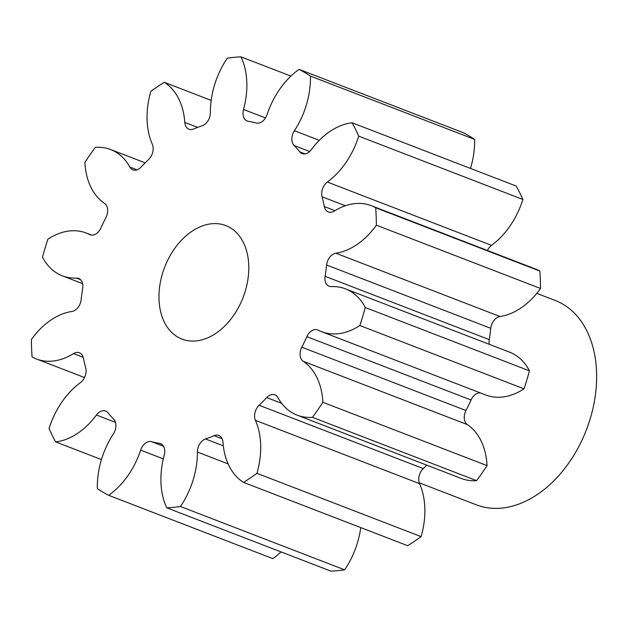 <?xml version="1.0" encoding="UTF-8"?>
<svg xmlns="http://www.w3.org/2000/svg" width="628" height="628" viewBox="0 0 628 628"><rect width="100%" height="100%" fill="white"/><g stroke="black" fill="none" stroke-linecap="round" stroke-linejoin="round"><path stroke-width="0.94" d="M245.234 291.251A60.845 42.037 -68.9 0 0 225.782 225.57A60.845 42.037 -68.9 0 0 162.526 273.431A60.845 42.037 -68.9 0 0 181.987 339.104A60.845 42.037 -68.9 0 0 245.234 291.251M419.245 482.791L476.385 504.834A109.523 75.666 -68.9 0 0 590.234 418.688A109.523 75.666 -68.9 0 0 555.207 300.467L536.799 293.362M228.113 463.896L197.396 452.042A11.1 7.669 111.1 0 1 198.04 447.693A11.1 7.669 111.1 0 1 205.482 438.972L223.309 445.841M419.575 483.654L255.408 420.336A11.1 7.669 111.1 0 1 255.211 411.756A11.1 7.669 111.1 0 1 259.105 405.256L423.272 468.582A11.1 7.669 -68.9 0 0 419.378 475.074A11.1 7.669 -68.9 0 0 419.575 483.654A69.92 48.309 111.1 0 1 421.09 536.634A233.64 161.42 -68.9 0 1 407.682 545.701L243.515 482.382A233.64 161.42 -68.9 0 0 256.93 473.316L421.09 536.634M467.381 424.614L303.214 361.288A11.1 7.669 111.1 0 1 300.726 349.867A11.1 7.669 111.1 0 1 301.801 347.206L465.96 410.524A11.1 7.669 -68.9 0 0 464.893 413.185A11.1 7.669 -68.9 0 0 467.381 424.614A69.92 48.309 111.1 0 1 487.053 465.615A233.64 161.42 -68.9 0 1 476.597 480.64A69.92 48.309 111.1 0 1 461.297 478.465L297.138 415.147A69.92 48.309 111.1 0 1 277.921 397.618A11.1 7.669 111.1 0 0 274.868 394.839A11.1 7.669 111.1 0 0 266.719 397.579A167.935 116.023 111.1 0 1 259.105 405.256M490.782 328.326L326.615 265.008A11.1 7.669 111.1 0 1 327.18 262.237A11.1 7.669 111.1 0 1 335.847 253.21L500.014 316.528A11.1 7.669 -68.9 0 0 491.347 325.555A11.1 7.669 -68.9 0 0 490.782 328.326A167.935 116.023 111.1 0 1 489.259 339.622A11.1 7.669 -68.9 0 0 489.33 344.348M345.337 205.756L322.054 196.768A11.1 7.669 111.1 0 1 322.321 189.491A11.1 7.669 111.1 0 1 327.353 182.042L491.52 245.36A11.1 7.669 -68.9 0 0 487.406 250.462M309.683 151.497L294.085 145.484A11.1 7.669 111.1 0 1 292.507 134.816A11.1 7.669 111.1 0 1 294.406 130.734L319.299 140.334M197.396 452.042A69.92 48.309 111.1 0 1 193.298 479.454A69.92 48.309 111.1 0 1 180.464 506.506L344.631 569.832A233.64 161.42 -68.9 0 1 330.917 571.142L166.758 507.824A233.64 161.42 -68.9 0 0 180.464 506.506M360.77 527.606A69.92 48.309 111.1 0 1 357.465 542.773A69.92 48.309 111.1 0 1 344.631 569.832M470.49 168.43A69.92 48.309 111.1 0 0 470.513 168.335A69.92 48.309 111.1 0 0 474.587 139.392L310.42 76.074A69.92 48.309 111.1 0 1 306.346 105.017A69.92 48.309 111.1 0 1 294.406 130.734M321.583 331.678A69.92 48.309 111.1 0 0 359.844 325.524A233.64 161.42 -68.9 0 0 362.686 316.543A233.64 161.42 -68.9 0 0 365.276 307.516L529.443 370.842A233.64 161.42 -68.9 0 1 526.853 379.869A233.64 161.42 -68.9 0 1 524.003 388.842A69.92 48.309 111.1 0 1 485.75 394.996L321.583 331.678A69.92 48.309 111.1 0 1 318.2 330.147A11.1 7.669 111.1 0 0 317.666 329.912A11.1 7.669 111.1 0 0 306.864 336.671A167.935 116.023 111.1 0 1 301.801 347.206M222.116 438.736L214.132 435.659A167.935 116.023 111.1 0 1 205.482 438.972M214.132 435.659A11.1 7.669 111.1 0 1 218.803 435.44A11.1 7.669 111.1 0 1 222.971 442.261A69.92 48.309 111.1 0 0 243.515 482.382M255.408 420.336A69.92 48.309 111.1 0 1 256.93 473.316M303.214 361.288A69.92 48.309 111.1 0 1 322.886 402.297A233.64 161.42 -68.9 0 1 312.43 417.314A69.92 48.309 111.1 0 1 297.138 415.147M326.615 265.008A167.935 116.023 111.1 0 1 325.092 276.304A11.1 7.669 111.1 0 0 329.111 286.258A11.1 7.669 111.1 0 0 331.349 286.611A69.92 48.309 111.1 0 1 345.447 288.849A69.92 48.309 111.1 0 1 365.276 307.516M322.054 196.768A167.935 116.023 111.1 0 1 324.386 206.596A11.1 7.669 111.1 0 0 328.35 211.942A11.1 7.669 111.1 0 0 334.237 211.087A69.92 48.309 111.1 0 1 371.305 205.686A69.92 48.309 111.1 0 1 375.701 207.75A233.64 161.42 -68.9 0 1 376.36 225.169A69.92 48.309 111.1 0 1 335.847 253.21M294.085 145.484A167.935 116.023 111.1 0 1 299.807 151.89A11.1 7.669 111.1 0 0 302.147 153.624A11.1 7.669 111.1 0 0 311.307 149.676A69.92 48.309 111.1 0 1 352.088 122.758A233.64 161.42 -68.9 0 1 358.721 136.143A69.92 48.309 111.1 0 1 327.353 182.042M310.42 76.074A233.64 161.42 -68.9 0 0 299.132 69.378L463.291 132.696A233.64 161.42 -68.9 0 1 474.587 139.392M80.549 279.664L76.412 278.071A69.92 48.309 111.1 0 1 62.313 275.825A69.92 48.309 111.1 0 1 42.492 257.158A233.64 161.42 -68.9 0 1 47.924 239.158A69.92 48.309 111.1 0 1 86.177 233.004A69.92 48.309 111.1 0 1 89.561 234.527A11.1 7.669 111.1 0 0 90.094 234.77A11.1 7.669 111.1 0 0 100.896 228.003A167.935 116.023 111.1 0 1 105.967 217.476A11.1 7.669 111.1 0 0 104.546 203.386A69.92 48.309 111.1 0 1 84.874 162.385A233.64 161.42 -68.9 0 1 95.338 147.36A69.92 48.309 111.1 0 1 110.63 149.535A69.92 48.309 111.1 0 1 129.847 167.056A11.1 7.669 111.1 0 0 132.893 169.843A11.1 7.669 111.1 0 0 141.041 167.103A167.935 116.023 111.1 0 1 148.655 159.418A11.1 7.669 111.1 0 0 152.361 144.346A69.92 48.309 111.1 0 1 150.838 91.366A233.64 161.42 -68.9 0 1 164.246 82.299A69.92 48.309 111.1 0 1 184.797 122.421A11.1 7.669 111.1 0 0 188.965 129.242A11.1 7.669 111.1 0 0 193.636 129.023A167.935 116.023 111.1 0 1 202.287 125.71A11.1 7.669 111.1 0 0 210.372 112.632A69.92 48.309 111.1 0 1 227.305 58.168A233.64 161.42 -68.9 0 1 241.011 56.858A69.92 48.309 111.1 0 1 243.523 109.46A11.1 7.669 111.1 0 0 247.196 121.016A11.1 7.669 111.1 0 0 248.256 121.306A167.935 116.023 111.1 0 1 256.224 123.025A11.1 7.669 111.1 0 0 267.096 114.532A69.92 48.309 111.1 0 1 299.132 69.378M76.412 278.071A11.1 7.669 111.1 0 1 78.649 278.424A11.1 7.669 111.1 0 1 82.668 288.378A167.935 116.023 111.1 0 0 81.145 299.674A11.1 7.669 111.1 0 1 71.914 311.472A69.92 48.309 111.1 0 0 31.4 339.512A233.64 161.42 -68.9 0 0 32.067 356.924A69.92 48.309 111.1 0 0 36.455 358.996L84.529 377.538M83.194 357.324L73.531 353.595A69.92 48.309 111.1 0 1 36.455 358.996M73.531 353.595A11.1 7.669 111.1 0 1 79.411 352.74A11.1 7.669 111.1 0 1 83.383 358.086A167.935 116.023 111.1 0 0 85.706 367.906A11.1 7.669 111.1 0 1 80.415 382.64A69.92 48.309 111.1 0 0 49.039 428.531A233.64 161.42 -68.9 0 0 55.672 441.916L101.438 459.57M115.45 422.33L96.461 415.006A69.92 48.309 111.1 0 1 55.672 441.916M96.461 415.006A11.1 7.669 111.1 0 1 105.614 411.057A11.1 7.669 111.1 0 1 107.961 412.792A167.935 116.023 111.1 0 0 113.676 419.19A11.1 7.669 111.1 0 1 113.362 433.94A69.92 48.309 111.1 0 0 97.348 488.608A233.64 161.42 -68.9 0 0 108.636 495.304L272.803 558.622A69.92 48.309 111.1 0 0 281.014 551.894M163.319 458.88L140.664 450.143A69.92 48.309 111.1 0 1 108.636 495.304M140.664 450.143A11.1 7.669 111.1 0 1 151.536 441.657L163.531 446.28M161.545 444.161L159.504 443.376A167.935 116.023 111.1 0 1 151.536 441.657M159.504 443.376A11.1 7.669 111.1 0 1 160.572 443.658A11.1 7.669 111.1 0 1 164.238 455.221A69.92 48.309 111.1 0 0 166.758 507.824M358.721 136.143L522.889 199.469A233.64 161.42 -68.9 0 0 516.255 186.084L352.088 122.758M522.889 199.469A69.92 48.309 111.1 0 1 491.52 245.36M371.305 205.686L535.472 269.004A69.92 48.309 111.1 0 1 539.86 271.076A233.64 161.42 -68.9 0 1 540.527 288.488A69.92 48.309 111.1 0 1 500.014 316.528M345.447 288.849L509.614 352.175A69.92 48.309 111.1 0 1 529.443 370.842M480.271 392.885A11.1 7.669 -68.9 0 0 471.031 399.997A167.935 116.023 111.1 0 1 465.96 410.524M426.781 465.152A167.935 116.023 111.1 0 1 423.272 468.582M312.43 417.314L476.597 480.64M322.886 402.297L487.053 465.615M359.844 325.524L524.003 388.842M376.36 225.169L540.527 288.488M375.701 207.75L539.86 271.076M241.011 56.858L290.913 76.106M164.246 82.299L211.165 100.394M89.561 234.527L90.66 234.951M129.847 167.056L137.022 169.827M184.797 122.421L197.663 127.382M243.523 109.46L265.503 117.938M299.807 151.89L305.051 153.915M324.386 206.596L334.928 210.663M325.092 276.304L489.259 339.622M471.031 399.997L306.864 336.671M281.65 403.341L266.719 397.579M62.313 275.825L82.598 283.652M86.177 233.004L91.657 235.115M110.63 149.535L145.154 162.848"/></g></svg>
